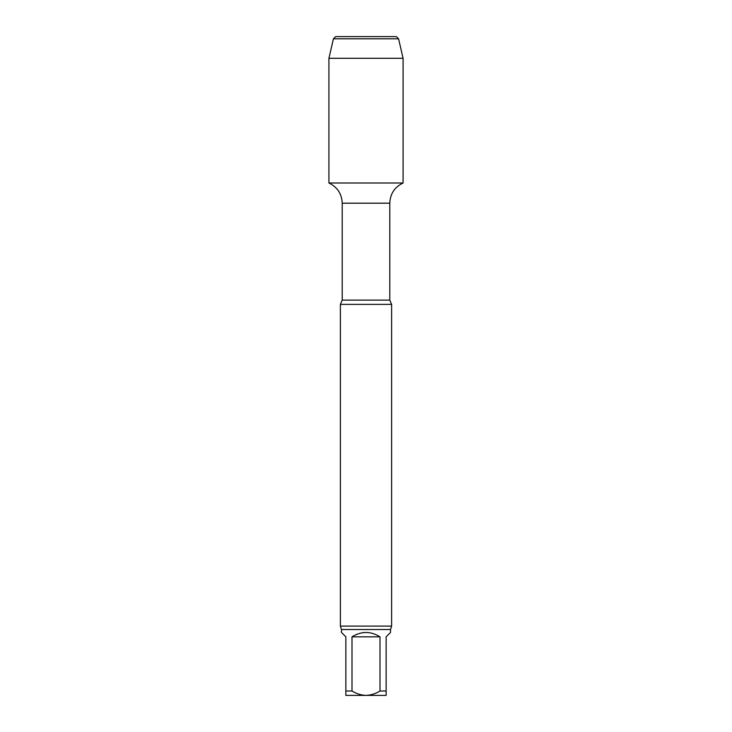 <?xml version="1.0" encoding="UTF-8"?>
<svg xmlns="http://www.w3.org/2000/svg" width="732" height="732" viewBox="0 0 732 732"><rect width="100%" height="100%" fill="white"/><g stroke="black" fill="none" stroke-linecap="round" stroke-linejoin="round"><path stroke-width="1.1" d="M380 636.84L352 636.84L352 691.008C356.292 693.698 360.958 695.162 366 695.4C371.014 695.162 375.69 693.698 380 691.008L380 636.84C370.667 631.039 361.334 631.039 352 636.84M390.522 629.52L390.522 632.448L386.13 636.84L386.13 695.4L345.87 695.4L345.87 636.84L341.478 632.448L341.478 629.52L390.522 629.52L391.62 626.107L391.62 304.375L340.38 304.375L342.21 300.12L342.21 203.176L389.79 203.176C390.202 193.806 394.63 187.081 403.076 183L403.076 58.295L328.924 58.295L333.426 38.796L398.574 38.796L403.076 58.295M345.87 691.008L352 691.008M380 691.008L386.13 691.008M328.924 58.295L328.924 183L403.076 183L328.924 183C337.37 187.081 341.798 193.806 342.21 203.176M341.478 629.52L340.38 626.107L391.62 626.107M333.426 38.796L335.622 36.6L396.378 36.6L398.574 38.796M366 36.6L335.622 36.6L333.426 38.796L328.924 58.295L328.924 183L366 183M342.21 300.12L389.79 300.12L389.79 203.176M389.79 300.12L391.62 304.375M340.38 626.107L340.38 304.375"/></g></svg>
